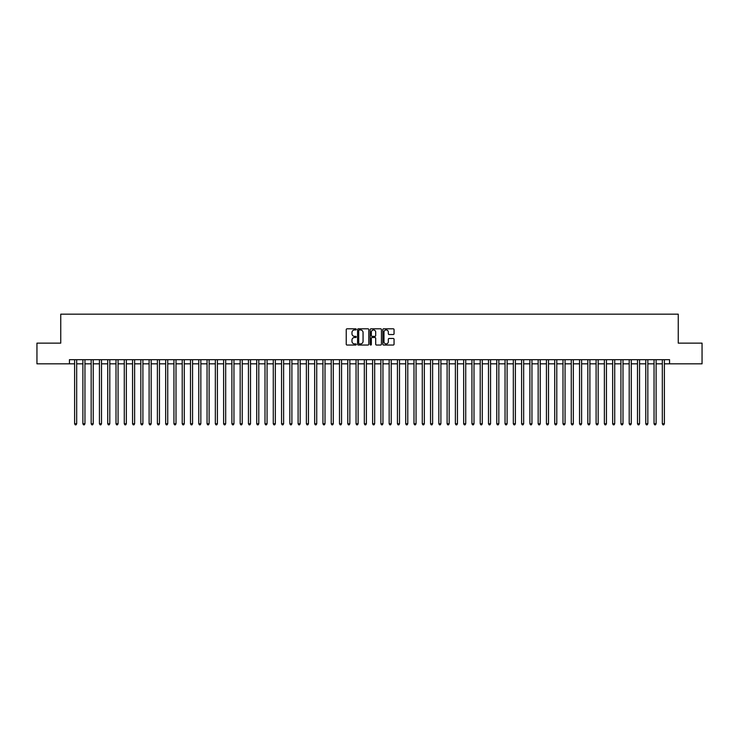 <?xml version="1.0" encoding="UTF-8"?>
<svg xmlns="http://www.w3.org/2000/svg" width="739" height="739" viewBox="0 0 739 739"><rect width="100%" height="100%" fill="white"/><g stroke="black" fill="none" stroke-linecap="round" stroke-linejoin="round"><path stroke-width="1.11" d="M356.253 329.372A0.573 0.573 0 0 0 355.69 328.8L347.053 328.8A0.813 0.813 0 0 0 346.24 329.612L346.24 344.245A0.813 0.813 0 0 0 347.053 345.048L355.69 345.048A0.573 0.573 0 0 0 356.253 344.485A0.573 0.573 0 0 0 355.69 343.912L354.572 343.912A2.596 2.596 0 0 1 351.967 341.316L351.967 340.097A2.596 2.596 0 0 1 354.572 337.492L355.69 337.492A0.573 0.573 0 0 0 356.253 336.929A0.573 0.573 0 0 0 355.69 336.356L354.572 336.356A2.596 2.596 0 0 1 351.967 333.76L351.967 332.541A2.596 2.596 0 0 1 354.572 329.945L355.69 329.945A0.573 0.573 0 0 0 356.253 329.372M393.25 334.527A0.813 0.813 0 0 0 394.053 333.714L394.053 329.612A0.813 0.813 0 0 0 393.25 328.8L383.661 328.8A0.813 0.813 0 0 0 382.848 329.612L382.848 344.245A0.813 0.813 0 0 0 383.661 345.048L393.25 345.048A0.813 0.813 0 0 0 394.053 344.245L394.053 339.284A0.813 0.813 0 0 0 393.25 338.471L389.139 338.471A0.813 0.813 0 0 0 388.326 339.284L388.326 341.741A2.171 2.171 0 0 1 386.155 343.912A2.171 2.171 0 0 1 383.984 341.741L383.984 332.116A2.171 2.171 0 0 1 386.155 329.945A2.171 2.171 0 0 1 388.326 332.116L388.326 333.714A0.813 0.813 0 0 0 389.139 334.527L393.25 334.527M69.438 363.828L36.95 363.828L36.95 343.136L60.746 343.136L60.746 314.167L678.254 314.167L678.254 343.136L702.05 343.136L702.05 363.828L669.562 363.828L669.562 359.69L69.438 359.69L69.438 363.828L74.611 363.828M368.789 329.612A0.813 0.813 0 0 0 367.976 328.8L358.387 328.8A0.813 0.813 0 0 0 357.574 329.612L357.574 344.245A0.813 0.813 0 0 0 358.387 345.048L367.976 345.048A0.813 0.813 0 0 0 368.789 344.245L368.789 329.612M371.024 328.8L380.613 328.8A0.813 0.813 0 0 1 381.426 329.612L381.426 344.245A0.813 0.813 0 0 1 380.613 345.048L376.511 345.048A0.813 0.813 0 0 1 375.698 344.245L375.698 338.305A0.813 0.813 0 0 0 374.885 337.492L372.16 337.492A0.813 0.813 0 0 0 371.347 338.305L371.347 344.485A0.573 0.573 0 0 1 370.784 345.048A0.573 0.573 0 0 1 370.211 344.485L370.211 329.612A0.813 0.813 0 0 1 371.024 328.8M76.68 363.828L82.888 363.828M84.957 363.828L91.165 363.828M93.234 363.828L99.442 363.828M101.511 363.828L107.718 363.828M109.797 363.828L116.005 363.828M118.074 363.828L124.281 363.828M126.351 363.828L132.558 363.828M134.627 363.828L140.835 363.828M142.904 363.828L149.112 363.828M151.181 363.828L157.389 363.828M159.458 363.828L165.665 363.828M167.735 363.828L173.942 363.828M176.011 363.828L182.219 363.828M184.288 363.828L190.496 363.828M192.565 363.828L198.773 363.828M200.842 363.828L207.049 363.828M209.119 363.828L215.335 363.828M217.405 363.828L223.612 363.828M225.681 363.828L231.889 363.828M233.958 363.828L240.166 363.828M242.235 363.828L248.443 363.828M250.512 363.828L256.719 363.828M258.789 363.828L264.996 363.828M267.065 363.828L273.273 363.828M275.342 363.828L281.55 363.828M283.619 363.828L289.827 363.828M291.896 363.828L298.103 363.828M300.173 363.828L306.38 363.828M308.449 363.828L314.657 363.828M316.726 363.828L322.943 363.828M325.012 363.828L331.22 363.828M333.289 363.828L339.497 363.828M341.566 363.828L347.773 363.828M349.843 363.828L356.05 363.828M358.119 363.828L364.327 363.828M366.396 363.828L372.604 363.828M374.673 363.828L380.881 363.828M382.95 363.828L389.157 363.828M391.227 363.828L397.434 363.828M399.503 363.828L405.711 363.828M407.78 363.828L413.988 363.828M416.057 363.828L422.274 363.828M424.343 363.828L430.551 363.828M432.62 363.828L438.827 363.828M440.897 363.828L447.104 363.828M449.173 363.828L455.381 363.828M457.45 363.828L463.658 363.828M465.727 363.828L471.935 363.828M474.004 363.828L480.211 363.828M482.281 363.828L488.488 363.828M490.557 363.828L496.765 363.828M498.834 363.828L505.042 363.828M507.111 363.828L513.319 363.828M515.388 363.828L521.595 363.828M523.665 363.828L529.881 363.828M531.951 363.828L538.158 363.828M540.227 363.828L546.435 363.828M548.504 363.828L554.712 363.828M556.781 363.828L562.989 363.828M565.058 363.828L571.265 363.828M573.335 363.828L579.542 363.828M581.611 363.828L587.819 363.828M589.888 363.828L596.096 363.828M598.165 363.828L604.373 363.828M606.442 363.828L612.649 363.828M614.719 363.828L620.926 363.828M622.995 363.828L629.203 363.828M631.282 363.828L637.489 363.828M639.558 363.828L645.766 363.828M647.835 363.828L654.043 363.828M656.112 363.828L662.32 363.828M664.389 363.828L669.562 363.828M359.283 329.945A0.573 0.573 0 0 0 358.711 330.509L358.711 343.349A0.573 0.573 0 0 0 359.283 343.912L360.456 343.912A2.596 2.596 0 0 0 363.061 341.316L363.061 332.541A2.596 2.596 0 0 0 360.456 329.945L359.283 329.945M375.698 332.153A2.171 2.171 0 0 0 373.518 329.982A2.171 2.171 0 0 0 371.347 332.153L371.347 335.543A0.813 0.813 0 0 0 372.16 336.356L374.885 336.356A0.813 0.813 0 0 0 375.698 335.543L375.698 332.153M76.68 359.69L76.68 423.761L74.611 423.761L74.611 359.69M76.68 423.761L76.062 424.833L75.23 424.833L74.611 423.761M84.957 359.69L84.957 423.761L82.888 423.761L82.888 359.69M84.957 423.761L84.338 424.833L83.507 424.833L82.888 423.761M93.234 359.69L93.234 423.761L91.165 423.761L91.165 359.69M93.234 423.761L92.615 424.833L91.793 424.833L91.165 423.761M101.511 359.69L101.511 423.761L99.442 423.761L99.442 359.69M101.511 423.761L100.892 424.833L100.07 424.833L99.442 423.761M109.797 359.69L109.797 423.761L107.718 423.761L107.718 359.69M109.797 423.761L109.169 424.833L108.347 424.833L107.718 423.761M118.074 359.69L118.074 423.761L116.005 423.761L116.005 359.69M118.074 423.761L117.446 424.833L116.623 424.833L116.005 423.761M126.351 359.69L126.351 423.761L124.281 423.761L124.281 359.69M126.351 423.761L125.722 424.833L124.9 424.833L124.281 423.761M134.627 359.69L134.627 423.761L132.558 423.761L132.558 359.69M134.627 423.761L134.008 424.833L133.177 424.833L132.558 423.761M142.904 359.69L142.904 423.761L140.835 423.761L140.835 359.69M142.904 423.761L142.285 424.833L141.454 424.833L140.835 423.761M151.181 359.69L151.181 423.761L149.112 423.761L149.112 359.69M151.181 423.761L150.562 424.833L149.731 424.833L149.112 423.761M159.458 359.69L159.458 423.761L157.389 423.761L157.389 359.69M159.458 423.761L158.839 424.833L158.007 424.833L157.389 423.761M167.735 359.69L167.735 423.761L165.665 423.761L165.665 359.69M167.735 423.761L167.116 424.833L166.284 424.833L165.665 423.761M176.011 359.69L176.011 423.761L173.942 423.761L173.942 359.69M176.011 423.761L175.392 424.833L174.561 424.833L173.942 423.761M184.288 359.69L184.288 423.761L182.219 423.761L182.219 359.69M184.288 423.761L183.669 424.833L182.838 424.833L182.219 423.761M192.565 359.69L192.565 423.761L190.496 423.761L190.496 359.69M192.565 423.761L191.946 424.833L191.115 424.833L190.496 423.761M200.842 359.69L200.842 423.761L198.773 423.761L198.773 359.69M200.842 423.761L200.223 424.833L199.401 424.833L198.773 423.761M209.119 359.69L209.119 423.761L207.049 423.761L207.049 359.69M209.119 423.761L208.5 424.833L207.677 424.833L207.049 423.761M217.405 359.69L217.405 423.761L215.335 423.761L215.335 359.69M217.405 423.761L216.776 424.833L215.954 424.833L215.335 423.761M225.681 359.69L225.681 423.761L223.612 423.761L223.612 359.69M225.681 423.761L225.053 424.833L224.231 424.833L223.612 423.761M233.958 359.69L233.958 423.761L231.889 423.761L231.889 359.69M233.958 423.761L233.33 424.833L232.508 424.833L231.889 423.761M242.235 359.69L242.235 423.761L240.166 423.761L240.166 359.69M242.235 423.761L241.616 424.833L240.785 424.833L240.166 423.761M250.512 359.69L250.512 423.761L248.443 423.761L248.443 359.69M250.512 423.761L249.893 424.833L249.061 424.833L248.443 423.761M258.789 359.69L258.789 423.761L256.719 423.761L256.719 359.69M258.789 423.761L258.17 424.833L257.338 424.833L256.719 423.761M267.065 359.69L267.065 423.761L264.996 423.761L264.996 359.69M267.065 423.761L266.446 424.833L265.615 424.833L264.996 423.761M275.342 359.69L275.342 423.761L273.273 423.761L273.273 359.69M275.342 423.761L274.723 424.833L273.892 424.833L273.273 423.761M283.619 359.69L283.619 423.761L281.55 423.761L281.55 359.69M283.619 423.761L283 424.833L282.169 424.833L281.55 423.761M291.896 359.69L291.896 423.761L289.827 423.761L289.827 359.69M291.896 423.761L291.277 424.833L290.445 424.833L289.827 423.761M300.173 359.69L300.173 423.761L298.103 423.761L298.103 359.69M300.173 423.761L299.554 424.833L298.732 424.833L298.103 423.761M308.449 359.69L308.449 423.761L306.38 423.761L306.38 359.69M308.449 423.761L307.83 424.833L307.008 424.833L306.38 423.761M316.726 359.69L316.726 423.761L314.657 423.761L314.657 359.69M316.726 423.761L316.107 424.833L315.285 424.833L314.657 423.761M325.012 359.69L325.012 423.761L322.943 423.761L322.943 359.69M325.012 423.761L324.384 424.833L323.562 424.833L322.943 423.761M333.289 359.69L333.289 423.761L331.22 423.761L331.22 359.69M333.289 423.761L332.661 424.833L331.839 424.833L331.22 423.761M341.566 359.69L341.566 423.761L339.497 423.761L339.497 359.69M341.566 423.761L340.947 424.833L340.116 424.833L339.497 423.761M349.843 359.69L349.843 423.761L347.773 423.761L347.773 359.69M349.843 423.761L349.224 424.833L348.392 424.833L347.773 423.761M358.119 359.69L358.119 423.761L356.05 423.761L356.05 359.69M358.119 423.761L357.5 424.833L356.669 424.833L356.05 423.761M366.396 359.69L366.396 423.761L364.327 423.761L364.327 359.69M366.396 423.761L365.777 424.833L364.946 424.833L364.327 423.761M374.673 359.69L374.673 423.761L372.604 423.761L372.604 359.69M374.673 423.761L374.054 424.833L373.223 424.833L372.604 423.761M382.95 359.69L382.95 423.761L380.881 423.761L380.881 359.69M382.95 423.761L382.331 424.833L381.5 424.833L380.881 423.761M391.227 359.69L391.227 423.761L389.157 423.761L389.157 359.69M391.227 423.761L390.608 424.833L389.776 424.833L389.157 423.761M399.503 359.69L399.503 423.761L397.434 423.761L397.434 359.69M399.503 423.761L398.884 424.833L398.053 424.833L397.434 423.761M407.78 359.69L407.78 423.761L405.711 423.761L405.711 359.69M407.78 423.761L407.161 424.833L406.339 424.833L405.711 423.761M416.057 359.69L416.057 423.761L413.988 423.761L413.988 359.69M416.057 423.761L415.438 424.833L414.616 424.833L413.988 423.761M424.343 359.69L424.343 423.761L422.274 423.761L422.274 359.69M424.343 423.761L423.715 424.833L422.893 424.833L422.274 423.761M432.62 359.69L432.62 423.761L430.551 423.761L430.551 359.69M432.62 423.761L431.992 424.833L431.17 424.833L430.551 423.761M440.897 359.69L440.897 423.761L438.827 423.761L438.827 359.69M440.897 423.761L440.268 424.833L439.446 424.833L438.827 423.761M449.173 359.69L449.173 423.761L447.104 423.761L447.104 359.69M449.173 423.761L448.555 424.833L447.723 424.833L447.104 423.761M457.45 359.69L457.45 423.761L455.381 423.761L455.381 359.69M457.45 423.761L456.831 424.833L456 424.833L455.381 423.761M465.727 359.69L465.727 423.761L463.658 423.761L463.658 359.69M465.727 423.761L465.108 424.833L464.277 424.833L463.658 423.761M474.004 359.69L474.004 423.761L471.935 423.761L471.935 359.69M474.004 423.761L473.385 424.833L472.554 424.833L471.935 423.761M482.281 359.69L482.281 423.761L480.211 423.761L480.211 359.69M482.281 423.761L481.662 424.833L480.83 424.833L480.211 423.761M490.557 359.69L490.557 423.761L488.488 423.761L488.488 359.69M490.557 423.761L489.939 424.833L489.107 424.833L488.488 423.761M498.834 359.69L498.834 423.761L496.765 423.761L496.765 359.69M498.834 423.761L498.215 424.833L497.384 424.833L496.765 423.761M507.111 359.69L507.111 423.761L505.042 423.761L505.042 359.69M507.111 423.761L506.492 424.833L505.67 424.833L505.042 423.761M515.388 359.69L515.388 423.761L513.319 423.761L513.319 359.69M515.388 423.761L514.769 424.833L513.947 424.833L513.319 423.761M523.665 359.69L523.665 423.761L521.595 423.761L521.595 359.69M523.665 423.761L523.046 424.833L522.224 424.833L521.595 423.761M531.951 359.69L531.951 423.761L529.881 423.761L529.881 359.69M531.951 423.761L531.323 424.833L530.5 424.833L529.881 423.761M540.227 359.69L540.227 423.761L538.158 423.761L538.158 359.69M540.227 423.761L539.599 424.833L538.777 424.833L538.158 423.761M548.504 359.69L548.504 423.761L546.435 423.761L546.435 359.69M548.504 423.761L547.885 424.833L547.054 424.833L546.435 423.761M556.781 359.69L556.781 423.761L554.712 423.761L554.712 359.69M556.781 423.761L556.162 424.833L555.331 424.833L554.712 423.761M565.058 359.69L565.058 423.761L562.989 423.761L562.989 359.69M565.058 423.761L564.439 424.833L563.608 424.833L562.989 423.761M573.335 359.69L573.335 423.761L571.265 423.761L571.265 359.69M573.335 423.761L572.716 424.833L571.884 424.833L571.265 423.761M581.611 359.69L581.611 423.761L579.542 423.761L579.542 359.69M581.611 423.761L580.993 424.833L580.161 424.833L579.542 423.761M589.888 359.69L589.888 423.761L587.819 423.761L587.819 359.69M589.888 423.761L589.269 424.833L588.438 424.833L587.819 423.761M598.165 359.69L598.165 423.761L596.096 423.761L596.096 359.69M598.165 423.761L597.546 424.833L596.715 424.833L596.096 423.761M606.442 359.69L606.442 423.761L604.373 423.761L604.373 359.69M606.442 423.761L605.823 424.833L604.992 424.833L604.373 423.761M614.719 359.69L614.719 423.761L612.649 423.761L612.649 359.69M614.719 423.761L614.1 424.833L613.278 424.833L612.649 423.761M622.995 359.69L622.995 423.761L620.926 423.761L620.926 359.69M622.995 423.761L622.377 424.833L621.554 424.833L620.926 423.761M631.282 359.69L631.282 423.761L629.203 423.761L629.203 359.69M631.282 423.761L630.653 424.833L629.831 424.833L629.203 423.761M639.558 359.69L639.558 423.761L637.489 423.761L637.489 359.69M639.558 423.761L638.93 424.833L638.108 424.833L637.489 423.761M647.835 359.69L647.835 423.761L645.766 423.761L645.766 359.69M647.835 423.761L647.207 424.833L646.385 424.833L645.766 423.761M656.112 359.69L656.112 423.761L654.043 423.761L654.043 359.69M656.112 423.761L655.493 424.833L654.662 424.833L654.043 423.761M664.389 359.69L664.389 423.761L662.32 423.761L662.32 359.69M664.389 423.761L663.77 424.833L662.938 424.833L662.32 423.761"/></g></svg>
